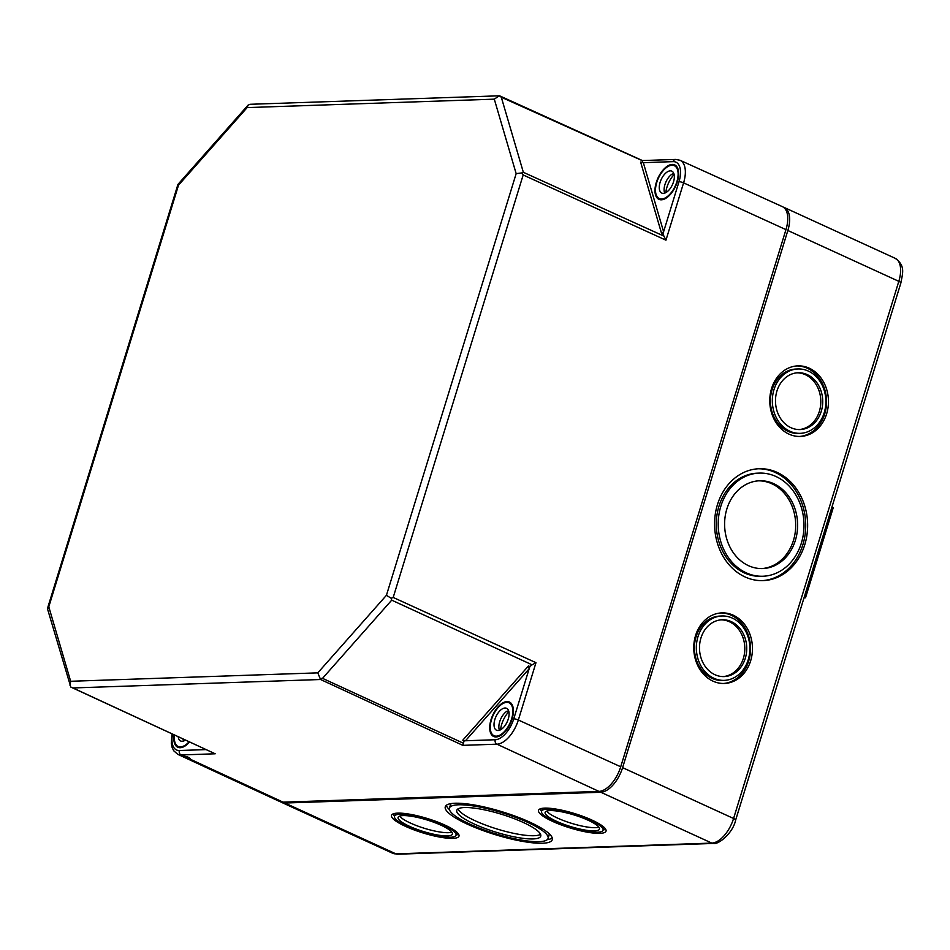 <?xml version="1.0" encoding="UTF-8"?>
<svg xmlns="http://www.w3.org/2000/svg" width="950" height="950" viewBox="0 0 950 950"><rect width="100%" height="100%" fill="white"/><g stroke="black" fill="none" stroke-linecap="round" stroke-linejoin="round"><path stroke-width="1.43" d="M280.689 801.883A25.84 13.264 -65.4 0 0 281.592 802.382A25.84 13.264 -65.4 0 0 284.929 803.023L600.816 792.252A25.84 13.264 -65.4 0 0 622.594 767.648L787.847 230.494A25.84 13.264 -65.4 0 0 784.249 207.492A25.84 13.264 -65.4 0 0 783.275 207.136M405.626 826.417A35.304 7.529 -162.9 0 0 439.755 837.092A35.304 7.529 -162.9 0 0 458.992 836.131A35.304 7.529 -162.9 0 0 427.464 818.544A35.304 7.529 -162.9 0 0 391.507 815.361A35.304 7.529 -162.9 0 0 405.626 826.417M552.663 821.406A35.304 7.529 -162.9 0 0 586.779 832.081A35.304 7.529 -162.9 0 0 606.029 831.119A35.304 7.529 -162.9 0 0 574.501 813.533A35.304 7.529 -162.9 0 0 538.531 810.35A35.304 7.529 -162.9 0 0 552.663 821.406M467.661 824.303A55.979 11.946 -162.9 0 0 521.752 841.225A55.979 11.946 -162.9 0 0 552.271 839.705A55.979 11.946 -162.9 0 0 502.277 811.822A55.979 11.946 -162.9 0 0 445.265 806.788A55.979 11.946 -162.9 0 0 467.661 824.303M826.654 413.772A35.304 29.343 -92 0 1 800.316 436.442A35.304 29.343 -92 0 1 769.785 402.159A35.304 29.343 -92 0 1 797.905 365.869A35.304 29.343 -92 0 1 826.654 413.772M750.654 660.796A35.304 29.343 -92 0 1 724.316 683.466A35.304 29.343 -92 0 1 693.785 649.182A35.304 29.343 -92 0 1 721.917 612.893A35.304 29.343 -92 0 1 750.654 660.796M804.781 544.671A55.979 46.526 -92 0 1 763.016 580.616A55.979 46.526 -92 0 1 714.614 526.253A55.979 46.526 -92 0 1 759.204 468.73A55.979 46.526 -92 0 1 804.781 544.671M800.209 433.343L798.297 433.414A32.205 26.766 -92 0 1 770.438 402.135A32.205 26.766 -92 0 1 796.1 369.039L798.012 368.968A32.205 26.766 -92 0 1 824.232 412.668A32.205 26.766 -92 0 1 800.209 433.343A32.205 26.766 -92 0 1 772.362 402.076A32.205 26.766 -92 0 1 798.012 368.968M796.943 365.928A35.304 29.343 -92 0 1 824.742 413.844A35.304 29.343 -92 0 1 799.354 436.466M724.209 680.366L722.297 680.438A32.205 26.766 -92 0 1 694.45 649.159A32.205 26.766 -92 0 1 720.1 616.063L722.012 615.992A32.205 26.766 -92 0 1 748.244 659.692A32.205 26.766 -92 0 1 724.209 680.366A32.205 26.766 -92 0 1 696.362 649.099A32.205 26.766 -92 0 1 722.012 615.992M720.955 612.952A35.304 29.343 -92 0 1 748.742 660.867A35.304 29.343 -92 0 1 723.354 683.489M797.181 372.816A28.417 23.619 -92 0 1 819.363 411.386A28.417 23.619 -92 0 1 799.116 429.566M821.275 411.314A28.417 23.619 -92 0 1 800.078 429.566A28.417 23.619 -92 0 1 775.509 401.969A28.417 23.619 -92 0 1 798.143 372.756A28.417 23.619 -92 0 1 821.275 411.314M721.193 619.839A28.417 23.619 -92 0 1 743.363 658.409A28.417 23.619 -92 0 1 723.128 676.59M745.287 658.338A28.417 23.619 -92 0 1 724.078 676.59A28.417 23.619 -92 0 1 699.509 648.992A28.417 23.619 -92 0 1 722.143 619.78A28.417 23.619 -92 0 1 745.287 658.338M758.658 480.831A43.914 36.504 -92 0 1 793.452 540.431A43.914 36.504 -92 0 1 761.651 568.587M795.376 540.372A43.914 36.504 -92 0 1 762.613 568.563A43.914 36.504 -92 0 1 724.636 525.92A43.914 36.504 -92 0 1 759.62 480.783A43.914 36.504 -92 0 1 795.376 540.372M762.874 576.246L760.95 576.306A51.597 42.881 -92 0 1 716.336 526.193A51.597 42.881 -92 0 1 757.435 473.171L759.359 473.1A51.597 42.881 -92 0 1 801.361 543.115A51.597 42.881 -92 0 1 762.874 576.246A51.597 42.881 -92 0 1 718.248 526.134A51.597 42.881 -92 0 1 759.359 473.1M758.242 468.777A55.979 46.526 -92 0 1 802.857 544.742A55.979 46.526 -92 0 1 762.066 580.64M456.119 834.955A35.304 7.529 -162.9 0 0 458.636 834.254M392.849 814.019A35.304 7.529 -162.9 0 0 394.547 816.014M407.348 826.357A32.205 6.876 -162.9 0 0 438.473 836.095A32.205 6.876 -162.9 0 0 456.036 835.216A32.205 6.876 -162.9 0 0 427.274 819.185A32.205 6.876 -162.9 0 0 394.464 816.276A32.205 6.876 -162.9 0 0 407.348 826.357M603.143 829.944A35.304 7.529 -162.9 0 0 605.673 829.243M539.885 809.008A35.304 7.529 -162.9 0 0 541.583 811.003M554.384 821.346A32.205 6.876 -162.9 0 0 585.509 831.084A32.205 6.876 -162.9 0 0 603.06 830.205A32.205 6.876 -162.9 0 0 574.299 814.162A32.205 6.876 -162.9 0 0 541.5 811.264A32.205 6.876 -162.9 0 0 554.384 821.346M457.971 808.925A43.914 9.369 -162.9 0 0 475.344 820.859A43.914 9.369 -162.9 0 0 540.55 834.337M474.359 824.078A43.914 9.369 -162.9 0 0 516.8 837.354A43.914 9.369 -162.9 0 0 540.74 836.154A43.914 9.369 -162.9 0 0 501.517 814.281A43.914 9.369 -162.9 0 0 456.784 810.326A43.914 9.369 -162.9 0 0 474.359 824.078M548.079 838.411A51.597 11.008 -162.9 0 0 502.004 812.713A51.597 11.008 -162.9 0 0 449.445 808.07A51.597 11.008 -162.9 0 0 470.084 824.22A51.597 11.008 -162.9 0 0 519.959 839.824A51.597 11.008 -162.9 0 0 548.079 838.411L549.076 835.193A51.597 11.008 -162.9 0 0 549.053 833.625M451.333 803.557A51.597 11.008 -162.9 0 0 450.442 804.852L449.445 808.07M547.176 839.705A55.979 11.946 -162.9 0 0 552.223 837.924M446.298 805.339A55.979 11.946 -162.9 0 0 449.469 809.649M399.653 816.109A28.417 6.068 -162.9 0 0 410.447 823.068A28.417 6.068 -162.9 0 0 451.844 832.164M409.462 826.286A28.417 6.068 -162.9 0 0 436.917 834.884A28.417 6.068 -162.9 0 0 452.414 834.1A28.417 6.068 -162.9 0 0 427.037 819.957A28.417 6.068 -162.9 0 0 398.086 817.392A28.417 6.068 -162.9 0 0 409.462 826.286M546.678 811.098A28.417 6.068 -162.9 0 0 557.472 818.057A28.417 6.068 -162.9 0 0 598.868 827.153M556.486 821.275A28.417 6.068 -162.9 0 0 583.953 829.873A28.417 6.068 -162.9 0 0 599.438 829.089A28.417 6.068 -162.9 0 0 574.061 814.946A28.417 6.068 -162.9 0 0 545.122 812.381A28.417 6.068 -162.9 0 0 556.486 821.275M804.009 597.859L805.517 597.799L833.221 507.739L831.915 507.146M804.211 597.206L805.517 597.799M532.107 664.834L535.978 662.684L393.193 597.455L391.198 598.286L391.709 600.163L532.107 664.834L529.839 666.544L528.497 665.926L529.138 668.812L513.748 718.853A21.933 11.258 114.6 0 1 495.259 739.741A3.444 2.862 -92 0 0 496.945 744.182L598.939 791.398A25.84 13.264 114.6 0 0 620.718 766.781L785.959 229.639L683.584 182.863A3.444 0.736 -162.9 0 0 679.001 181.699L663.599 231.741L643.328 162.652L673.111 161.643A21.933 11.258 114.6 0 1 679.001 181.699M391.709 600.163L322.525 678.347L320.162 678.561L317.799 672.861L386.436 595.294L391.198 598.286M386.436 595.294L516.159 173.636L522.072 172.888L523.177 174.966L665.95 240.184L662.898 234.009L661.568 233.403L663.599 231.741L662.898 234.009M516.159 173.636L494.297 99.156L499.249 95.808L501.303 97.221L523.343 172.294L522.072 172.888M500.044 96.164L499.451 95.796M501.303 97.221L642.651 160.811L641.915 162.498M494.297 99.156L247.154 107.587L248.045 105.177L250.076 104.298M320.162 678.561L320.589 679.511L72.936 687.954L70.799 687.064L215.187 753.789L181.058 754.953L182.839 756.248M317.799 672.861L70.656 681.281L48.794 606.801L47.559 609.045L70.799 687.064M70.656 681.281L70.039 685.639M661.568 233.403L640.633 162.082L643.328 162.652M464.122 740.81L465.476 740.762L462.781 740.193L464.122 740.81L462.828 745.346L496.945 744.182A25.377 13.027 114.6 0 0 518.344 720.005A3.444 0.736 -162.9 0 0 513.748 718.853M672.244 164.421A18.941 9.726 114.6 0 1 674.726 164.908A18.941 9.726 114.6 0 1 671.579 192.945A18.941 9.726 114.6 0 1 658.944 199.357A18.941 9.726 114.6 0 1 657.032 180.286A18.941 9.726 114.6 0 1 672.244 164.421M665.95 240.184L683.584 182.863A25.377 13.027 114.6 0 0 680.022 160.265L782.337 206.625A25.84 13.264 114.6 0 1 785.959 229.639M189.394 758.812L190.059 758.563C189.014 757.316 186.829 756.485 183.481 756.081C182.828 756.794 184.787 757.708 189.394 758.812L283.053 802.156L598.939 791.398M189.477 742.057A18.941 9.726 114.6 0 1 180.916 747.662A18.941 9.726 114.6 0 1 177.816 747.27A18.941 9.726 114.6 0 1 174.099 734.932M495.449 736.939A18.941 9.726 114.6 0 1 493.703 736.499A18.941 9.726 114.6 0 1 491.779 717.44A18.941 9.726 114.6 0 1 507.003 701.575A18.941 9.726 114.6 0 1 509.473 702.05A18.941 9.726 114.6 0 1 511.088 721.715A18.941 9.726 114.6 0 1 495.449 736.939M172.009 733.97L171.297 743.292L172.152 747.543L173.672 750.738L177.757 754.324L279.692 801.515A25.84 13.264 -65.4 0 0 283.053 802.156M247.154 107.587L178.517 185.155L177.947 184.395L47.571 608.178M529.839 666.544L529.138 668.812L465.476 740.762L495.259 739.741M189.014 741.843A18.086 9.286 114.6 0 1 180.476 746.914A18.086 9.286 114.6 0 1 178.137 746.474A18.086 9.286 114.6 0 1 174.562 735.146M184.763 739.872A18.086 9.286 -65.4 0 0 184.692 740.549M185.357 740.145A12.053 6.187 114.6 0 1 182.21 741.285A12.053 6.187 114.6 0 1 180.654 740.988A12.053 6.187 114.6 0 1 178.22 736.844M183.552 741.036A12.053 6.187 114.6 0 1 183.053 739.088M661.616 199.001A18.086 9.286 114.6 0 1 659.276 198.562A18.086 9.286 114.6 0 1 658.362 178.256A18.086 9.286 114.6 0 1 674.334 165.68A18.086 9.286 114.6 0 1 676.127 183.896A18.086 9.286 114.6 0 1 661.616 199.001M674.025 174.61A18.086 9.286 -65.4 0 0 665.819 192.624M663.337 193.373A12.053 6.187 114.6 0 1 661.782 193.076A12.053 6.187 114.6 0 1 661.176 179.538A12.053 6.187 114.6 0 1 671.828 171.154A12.053 6.187 114.6 0 1 673.016 183.303A12.053 6.187 114.6 0 1 663.337 193.373M664.691 193.123A12.053 6.187 114.6 0 1 672.481 173.898L674.156 174.669M496.363 736.155A18.086 9.286 114.6 0 1 494.024 735.704A18.086 9.286 114.6 0 1 493.109 715.398A18.086 9.286 114.6 0 1 509.093 702.822A18.086 9.286 114.6 0 1 510.874 721.038A18.086 9.286 114.6 0 1 496.363 736.155M508.784 711.752A18.086 9.286 -65.4 0 0 500.567 729.778M498.097 730.526A12.053 6.187 114.6 0 1 496.541 730.229A12.053 6.187 114.6 0 1 495.924 716.692A12.053 6.187 114.6 0 1 506.576 708.308A12.053 6.187 114.6 0 1 507.775 720.444A12.053 6.187 114.6 0 1 498.097 730.526M499.439 730.265A12.053 6.187 114.6 0 1 507.241 711.051L508.903 711.811M284.929 803.023L395.912 853.86L711.799 843.089L600.816 792.252M900.885 282.946A5.166 1.104 -162.9 0 0 898.819 281.331A25.84 13.264 114.6 0 0 895.221 258.329C905.73 265.905 902.571 273.22 900.885 282.946L735.644 820.099A5.166 1.104 -162.9 0 0 733.578 818.484L898.819 281.331L787.847 230.494M281.592 802.382L392.576 853.219A25.84 13.264 -65.4 0 0 395.912 853.86A5.166 4.299 -92 0 0 397.575 854.204L713.45 843.434A5.166 4.299 -92 0 1 711.799 843.089A25.84 13.264 114.6 0 0 733.578 818.484L622.594 767.648M72.936 687.954L215.187 753.789M393.193 597.455L523.177 174.966M322.525 678.347L462.923 743.007M462.781 740.193L528.497 665.926M177.757 754.324A25.377 13.027 -65.4 0 0 181.058 754.953A3.444 2.862 88 0 1 179.372 750.512L205.794 749.609M620.718 766.781L518.344 720.005L535.978 662.684M48.794 606.801L178.517 185.155M320.589 679.511L462.828 745.346M172.532 734.207A21.933 11.258 -65.4 0 0 179.372 750.512M523.343 172.294L663.991 236.134M680.022 160.265L675.676 159.422A3.444 2.862 88 0 0 673.111 161.643M456.036 835.216L456.938 832.271M394.464 816.276L395.378 813.331M603.06 830.205L603.974 827.26M541.5 811.264L542.403 808.319M713.45 843.434C718.331 844.871 732.996 833.114 735.644 820.099M397.575 854.204L392.576 853.219M895.221 258.329L784.249 207.492M499.688 95.867L642.449 160.562L675.676 159.422M249.909 104.298L499.249 95.808M177.947 184.395L248.045 105.177M180.773 747.686L178.137 746.474M676.97 166.879L674.334 165.68M661.913 199.761L659.276 198.562M511.729 704.033L509.093 702.822M496.66 736.915L494.024 735.704"/></g></svg>
